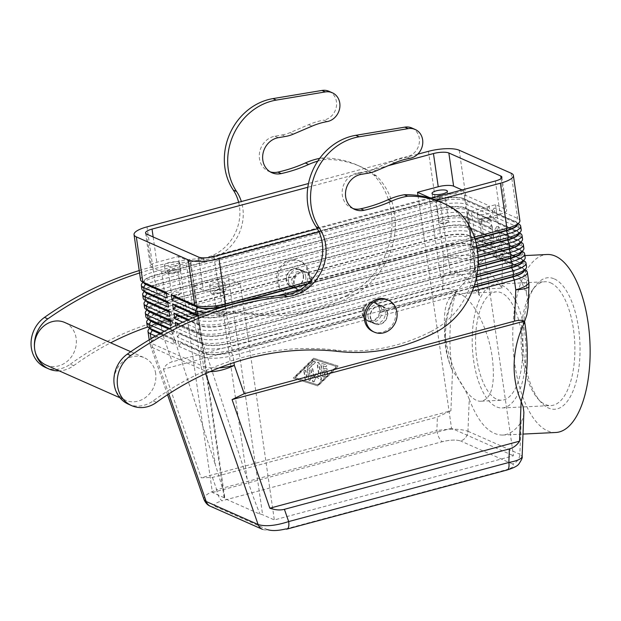 <?xml version="1.0" encoding="UTF-8"?>
<svg xmlns="http://www.w3.org/2000/svg" width="621" height="621" viewBox="0 0 621 621"><rect width="100%" height="100%" fill="white"/><g stroke="black" fill="none" stroke-linecap="round" stroke-linejoin="round"><path stroke-width="0.47" stroke-dasharray="3.1 2.33" d="M455.736 290.744C451.195 288.664 446.794 288.167 442.54 289.262L172.227 361.826C168.019 362.998 165.085 365.459 163.439 369.2L455.736 290.744L456.07 291.738A89.106 78.525 113.9 0 0 452.515 370.962L450.916 410.784L201.212 477.805L212.429 477.433L437.409 417.048L450.916 410.784M166.273 292.437L169.067 294.37L167.072 297.964M204.022 499.587L204.006 499.532C203.486 496.389 207.717 493.113 216.698 489.697A9.688 3.726 -105 0 0 222.209 500.767C215.091 502.932 212.941 504.896 215.743 506.674A9.688 8.539 -66.1 0 1 210.496 506.309L210.364 506.247M523.852 413.369L523.262 417.405L521.135 422.133C515.593 430.337 509.391 434.653 502.529 435.08C489.457 434.894 478.364 422.917 469.251 399.148L467.962 431.261A9.688 8.539 -66.1 0 1 460.565 440.957C456.264 439.583 450.202 439.823 442.377 441.671A9.688 3.726 75 0 1 436.866 430.601C450.233 428.575 460.596 428.8 467.962 431.261A9.688 8.539 -66.1 0 1 460.565 440.957C456.264 439.583 450.202 439.823 442.377 441.671L222.209 500.767M507.326 469.926L507.155 469.973A9.688 3.726 75 0 1 505.983 469.841C513.101 467.683 515.259 465.711 512.449 463.941A9.688 8.539 113.9 0 0 519.847 454.246L522.121 456.59M439.909 201.747A104.6 92.187 -66.1 0 1 456.544 211.629A73.604 64.871 -66.1 0 1 430.438 331.754L433.784 333.236M430.438 331.754A193.884 170.868 -66.1 0 1 334.866 349.98L338.212 351.463M163.439 369.2L201.212 477.805M143.831 282.881A20.532 5.628 171.8 0 1 143.661 282.369A20.532 5.628 171.8 0 1 144.274 280.661A20.532 5.628 171.8 0 1 155.11 275.514L436.547 199.97A20.532 5.628 171.8 0 1 463.716 198.984L487.097 208.998L463.662 198.619A20.532 5.628 -8.2 0 0 436.493 199.605L155.064 275.142A20.532 5.628 -8.2 0 0 143.606 282.004A20.532 5.628 -8.2 0 0 144.677 283.463M140.556 279.807A23.241 6.365 171.8 0 1 153.519 272.045L434.948 196.5A23.241 6.365 171.8 0 1 465.711 195.39L489.146 205.768L489.938 211.303L466.511 200.917A23.241 6.365 -8.2 0 0 435.748 202.035L154.311 277.571A23.241 6.365 -8.2 0 0 142.046 283.409M145.865 316.687A23.241 6.365 171.8 0 1 158.829 308.924L297.793 271.618A10.076 8.88 -66.1 0 1 301.301 270.678L440.266 233.38A23.241 6.365 171.8 0 1 471.021 232.27L468.979 235.499L492.414 245.877L494.456 242.648L495.255 248.175L471.82 237.796A23.241 6.365 -8.2 0 0 441.057 238.914L308.559 274.474A10.076 8.88 -66.1 0 1 309.848 277.96L441.593 242.601A23.241 6.365 171.8 0 1 472.356 241.484L470.307 244.713L493.742 255.099L495.783 251.862L496.583 257.397L473.148 247.018A23.241 6.365 -8.2 0 0 442.385 248.128L309.126 283.898A10.076 8.88 -66.1 0 1 296.822 289.766A10.076 8.88 -66.1 0 1 294.222 287.903L293.873 286.149A10.076 8.88 -66.1 0 1 293.725 285.8L161.701 321.243A20.532 5.628 -8.2 0 0 150.251 328.098A20.532 5.628 -8.2 0 0 151.322 329.565M145.159 292.103A20.532 5.628 171.8 0 1 144.988 291.591A20.532 5.628 171.8 0 1 145.601 289.883A20.532 5.628 171.8 0 1 156.445 284.728L437.875 209.192A20.532 5.628 171.8 0 1 465.044 208.206L488.479 218.584L491.273 220.517L467.838 210.139A23.241 6.365 -8.2 0 0 437.075 211.249L155.646 286.793A23.241 6.365 -8.2 0 0 143.373 292.623M141.883 289.029A23.241 6.365 171.8 0 1 154.846 281.266L436.276 205.722A23.241 6.365 171.8 0 1 467.039 204.604L490.474 214.99L491.273 220.517M488.479 218.584L464.997 207.841A20.532 5.628 -8.2 0 0 437.821 208.819L156.391 284.364A20.532 5.628 -8.2 0 0 144.941 291.218A20.532 5.628 -8.2 0 0 146.005 292.685M146.486 301.317A20.532 5.628 171.8 0 1 146.323 300.812A20.532 5.628 171.8 0 1 146.936 299.105A20.532 5.628 171.8 0 1 157.773 293.95L439.202 218.406A20.532 5.628 171.8 0 1 466.379 217.428L489.759 227.433L466.324 217.055A20.532 5.628 -8.2 0 0 439.148 218.041L157.718 293.586A20.532 5.628 -8.2 0 0 146.269 300.44A20.532 5.628 -8.2 0 0 147.34 301.907M489.759 227.433L491.801 224.204L492.6 229.739L469.165 219.36A23.241 6.365 -8.2 0 0 438.403 220.471L156.973 296.015A23.241 6.365 -8.2 0 0 144.701 301.845M143.21 298.243A23.241 6.365 171.8 0 1 156.174 290.481L437.603 214.944A23.241 6.365 171.8 0 1 468.366 213.826L491.801 224.204M147.814 310.539A20.532 5.628 171.8 0 1 147.651 310.026A20.532 5.628 171.8 0 1 148.264 308.319A20.532 5.628 171.8 0 1 159.1 303.172L440.53 227.628A20.532 5.628 171.8 0 1 467.706 226.642L491.141 237.028L493.928 238.961L470.493 228.575A23.241 6.365 -8.2 0 0 439.73 229.692L158.301 305.237A23.241 6.365 -8.2 0 0 146.028 311.067M144.538 307.465A23.241 6.365 171.8 0 1 157.501 299.702L438.931 224.158A23.241 6.365 171.8 0 1 469.693 223.048L493.128 233.426L493.928 238.961M491.141 237.028L467.652 226.277A20.532 5.628 -8.2 0 0 440.475 227.263L159.046 302.8A20.532 5.628 -8.2 0 0 147.596 309.662A20.532 5.628 -8.2 0 0 148.667 311.121M495.783 251.862L472.356 241.484L471.82 237.796L468.979 235.499A20.532 5.628 -8.2 0 0 441.803 236.477L307.403 272.557A10.076 8.88 -66.1 0 1 307.783 272.836L441.857 236.849A20.532 5.628 171.8 0 1 469.034 235.864L492.414 245.877M149.141 319.761A20.532 5.628 171.8 0 1 148.978 319.248A20.532 5.628 171.8 0 1 149.591 317.541A20.532 5.628 171.8 0 1 160.428 312.394L294.501 276.399A10.076 8.88 -66.1 0 1 294.781 275.941L160.373 312.021A20.532 5.628 -8.2 0 0 148.924 318.876A20.532 5.628 -8.2 0 0 149.995 320.343M293.725 285.8L291.901 282.78A10.076 8.88 -66.1 0 1 292.134 278.883L159.628 314.451A23.241 6.365 -8.2 0 0 147.356 320.281M294.222 287.903L160.955 323.673A23.241 6.365 -8.2 0 0 148.691 329.503M442.54 289.262L443.798 257.932A23.241 6.365 -8.2 0 1 474.56 256.822L473.148 247.018L470.307 244.713A20.532 5.628 -8.2 0 0 443.138 245.699L311.113 281.134A10.076 8.88 -66.1 0 1 311.067 281.53L443.184 246.071A20.532 5.628 171.8 0 1 470.361 245.085L493.742 255.099M150.468 328.983A20.532 5.628 171.8 0 1 150.305 328.47A20.532 5.628 171.8 0 1 150.919 326.762A20.532 5.628 171.8 0 1 161.755 321.608L293.873 286.149M147.193 325.901A23.241 6.365 171.8 0 1 160.156 318.138L291.901 282.78M207.484 312.122A23.241 6.365 -8.2 0 0 226.292 309.452L277.494 295.712M517.611 224.492A20.532 5.628 -8.2 0 0 517.627 223.956A20.532 5.628 -8.2 0 0 516.556 222.489A20.532 5.628 -8.2 0 0 515.609 221.969L492.174 211.59L494.96 213.523L494.169 207.996L517.596 218.375A23.241 6.365 171.8 0 1 519.886 220.618M519.474 224.492A23.241 6.365 -8.2 0 0 518.395 223.902L494.96 213.523M494.169 207.996L492.119 211.225L515.554 221.604A20.532 5.628 171.8 0 1 517.572 223.583A20.532 5.628 171.8 0 1 516.959 225.291M524.784 261.371A23.241 6.365 -8.2 0 0 523.713 260.781L500.278 250.403L499.478 244.868L497.437 248.097L520.872 258.483A20.532 5.628 171.8 0 1 522.89 260.463A20.532 5.628 171.8 0 1 522.277 262.171M526.111 270.585A23.241 6.365 -8.2 0 0 525.04 270.003L501.605 259.625L500.805 254.09L524.24 264.468A23.241 6.365 171.8 0 1 526.53 266.712M523.456 252.149A23.241 6.365 -8.2 0 0 522.385 251.559L498.95 241.181L498.151 235.654L496.109 238.883L519.536 249.262A20.532 5.628 171.8 0 1 521.562 251.241A20.532 5.628 171.8 0 1 520.949 252.949M499.478 244.868L522.913 255.247A23.241 6.365 171.8 0 1 525.203 257.498M522.129 242.927A23.241 6.365 -8.2 0 0 521.05 242.345L497.623 231.959L496.823 226.432L494.774 229.661L518.209 240.04A20.532 5.628 171.8 0 1 520.235 242.027A20.532 5.628 171.8 0 1 519.622 243.735M498.151 235.654L521.586 246.032A23.241 6.365 171.8 0 1 523.876 248.276M520.802 233.713A23.241 6.365 -8.2 0 0 519.723 233.123L496.288 222.745L495.496 217.21L493.447 220.439L516.882 230.818A20.532 5.628 171.8 0 1 518.9 232.805A20.532 5.628 171.8 0 1 518.287 234.513M496.823 226.432L520.258 236.811A23.241 6.365 171.8 0 1 522.54 239.054M495.496 217.21L518.931 227.589A23.241 6.365 171.8 0 1 521.213 229.84M363.355 316.648L363.875 314.661L232.138 350.019A23.241 6.365 171.8 0 1 201.375 351.137L177.94 340.758L178.739 346.285L180.781 343.056L204.216 353.434A20.532 5.628 -8.2 0 0 231.385 352.456L363.51 316.989A10.076 8.88 -66.1 0 1 363.355 316.648L231.338 352.084A20.532 5.628 171.8 0 1 204.162 353.07L180.727 342.683L177.94 340.758M177.404 337.063L179.453 333.834L202.888 344.213A20.532 5.628 -8.2 0 0 230.057 343.234L364.139 307.248A10.076 8.88 -66.1 0 1 364.411 306.79L369.767 303.498L230.802 340.805A23.241 6.365 171.8 0 1 200.047 341.915L176.612 331.536L177.404 337.063L200.839 347.45A23.241 6.365 -8.2 0 0 231.602 346.332L364.108 310.764A10.076 8.88 -66.1 0 0 363.875 314.661M178.739 346.285L202.167 356.664A23.241 6.365 -8.2 0 0 232.929 355.554L366.196 319.784A10.076 8.88 -66.1 0 0 368.796 321.647L367.127 320.902A10.076 8.88 -66.1 0 1 362.222 314.102A10.076 8.88 -66.1 0 1 365.862 304.274A10.076 8.88 -66.1 0 1 375.286 302.481A10.076 8.88 -66.1 0 1 380.184 309.281A10.076 8.88 -66.1 0 1 376.543 319.109A10.076 8.88 -66.1 0 1 367.127 320.902M175.743 325.497L176.077 327.849L199.512 338.228A23.241 6.365 -8.2 0 0 230.275 337.118L477.572 270.733M478.092 264.849L229.475 331.583A23.241 6.365 171.8 0 1 198.712 332.693L178.972 323.952M182.784 322.183L198.184 329.006A23.241 6.365 -8.2 0 0 228.947 327.896L478.193 260.991M477.991 255.301L228.148 322.361A23.241 6.365 171.8 0 1 197.385 323.479L188.621 319.59M192.595 317.905L196.857 319.792A23.241 6.365 -8.2 0 0 227.62 318.674L477.634 251.567M197.462 315.918L198.899 316.555A20.532 5.628 -8.2 0 0 226.075 315.577L477.138 248.183M518.939 233.713A20.532 5.628 -8.2 0 0 518.954 233.178A20.532 5.628 -8.2 0 0 517.883 231.711A20.532 5.628 -8.2 0 0 516.936 231.191L493.501 220.812L496.288 222.745M476.749 246.056L226.82 313.147A23.241 6.365 171.8 0 1 199.279 315.204M477.075 247.818L226.021 315.204A20.532 5.628 171.8 0 1 198.844 316.19L197.874 315.755M187.433 320.11L200.226 325.777A20.532 5.628 -8.2 0 0 227.402 324.791L478.123 257.498M520.274 242.927A20.532 5.628 -8.2 0 0 520.282 242.392A20.532 5.628 -8.2 0 0 519.218 240.932A20.532 5.628 -8.2 0 0 518.263 240.412L494.828 230.034L497.623 231.959M478.1 257.117L227.348 324.426A20.532 5.628 171.8 0 1 200.179 325.412L187.821 319.939M176.077 327.849L178.126 324.62L201.561 334.998A20.532 5.628 -8.2 0 0 228.73 334.013L477.945 267.123M521.601 252.149A20.532 5.628 -8.2 0 0 521.617 251.614A20.532 5.628 -8.2 0 0 520.545 250.147A20.532 5.628 -8.2 0 0 519.591 249.626L496.156 239.248L498.95 241.181M477.976 266.727L228.675 333.648A20.532 5.628 171.8 0 1 201.507 334.626L178.211 324.309M522.929 261.371A20.532 5.628 -8.2 0 0 522.944 260.836A20.532 5.628 -8.2 0 0 521.873 259.368A20.532 5.628 -8.2 0 0 520.918 258.848L497.491 248.47L500.278 250.403M364.411 306.79L230.003 342.862A20.532 5.628 171.8 0 1 202.834 343.848L179.399 333.469L176.612 331.536M524.256 270.593A20.532 5.628 -8.2 0 0 524.271 270.05A20.532 5.628 -8.2 0 0 523.2 268.59A20.532 5.628 -8.2 0 0 522.253 268.07L498.818 257.692L501.605 259.625M500.805 254.09L498.764 257.319L522.199 267.698A20.532 5.628 171.8 0 1 524.217 269.685A20.532 5.628 171.8 0 1 523.604 271.393M190.872 262.427L224.88 498.446A7.747 2.119 171.8 0 0 224.119 497.693L190.111 261.682A7.747 2.119 171.8 0 1 190.872 262.427A7.747 2.119 171.8 0 1 186.548 265.02L215.332 464.749C220.245 479.971 223.428 491.265 224.88 498.647L260.137 514.266A7.747 2.119 171.8 0 1 262.621 514.747L274.335 519.94L513.466 455.752L479.459 219.733L500.177 214.175A11.62 3.183 -8.2 0 0 506.658 210.294A11.62 3.183 -8.2 0 0 505.51 209.168L495.473 204.72L471.3 211.21A7.747 2.119 -8.2 0 0 466.976 213.795A7.747 2.119 -8.2 0 0 467.737 214.548L479.459 219.733M224.119 497.693L212.405 492.507L178.39 256.489L156.81 262.279A11.62 3.183 -8.2 0 0 150.329 266.168A11.62 3.183 -8.2 0 0 151.47 267.286L161.514 271.734L168.64 321.15L200.443 335.239L247.135 478.838C252.142 494.099 256.473 505.905 260.137 514.266M247.135 478.838L218.351 279.101A7.747 2.119 171.8 0 1 228.606 278.728L262.621 514.747M445.016 198.534A4.766 1.304 -8.2 0 0 439.621 198.549A4.766 1.304 -8.2 0 0 436.051 200.358A4.766 1.304 -8.2 0 0 436.524 200.816A4.766 1.304 -8.2 0 0 441.911 200.8A4.766 1.304 -8.2 0 0 445.482 198.999A4.766 1.304 -8.2 0 0 445.016 198.534M448.199 220.665A4.766 1.304 -8.2 0 0 441.896 220.89A4.766 1.304 -8.2 0 0 439.241 222.481A4.766 1.304 -8.2 0 0 439.715 222.939A4.766 1.304 -8.2 0 0 439.893 223.017A4.766 1.304 -8.2 0 0 446.018 222.714A4.766 1.304 -8.2 0 0 448.199 221.821A4.766 1.304 -8.2 0 0 448.673 221.123A4.766 1.304 -8.2 0 0 448.199 220.665M433.862 201.53A7.747 2.119 -8.2 0 0 442.633 201.507A7.747 2.119 -8.2 0 0 448.44 198.573A7.747 2.119 -8.2 0 0 447.671 197.82A7.747 2.119 -8.2 0 0 438.907 197.843A7.747 2.119 -8.2 0 0 433.101 200.785A7.747 2.119 -8.2 0 0 433.862 201.53M219.477 312.743A4.766 1.304 -8.2 0 0 216.814 314.335A4.766 1.304 -8.2 0 0 217.288 314.793A4.766 1.304 -8.2 0 0 217.466 314.87A4.766 1.304 -8.2 0 0 223.591 314.568A4.766 1.304 -8.2 0 0 225.772 313.667A4.766 1.304 -8.2 0 0 226.246 312.976A4.766 1.304 -8.2 0 0 225.78 312.518A4.766 1.304 -8.2 0 0 219.477 312.743M222.59 290.387A4.766 1.304 -8.2 0 0 217.195 290.403A4.766 1.304 -8.2 0 0 213.632 292.212A4.766 1.304 -8.2 0 0 214.098 292.67A4.766 1.304 -8.2 0 0 219.492 292.654A4.766 1.304 -8.2 0 0 223.055 290.853A4.766 1.304 -8.2 0 0 222.59 290.387M211.435 293.384A7.747 2.119 -8.2 0 0 220.207 293.36A7.747 2.119 -8.2 0 0 226.013 290.426A7.747 2.119 -8.2 0 0 225.252 289.673A7.747 2.119 -8.2 0 0 216.481 289.697A7.747 2.119 -8.2 0 0 210.674 292.638A7.747 2.119 -8.2 0 0 211.435 293.384M224.189 282.299A7.747 2.119 171.8 0 1 224.949 283.052A7.747 2.119 171.8 0 1 219.143 285.986A7.747 2.119 171.8 0 1 210.372 286.009A7.747 2.119 171.8 0 1 209.611 285.256A7.747 2.119 171.8 0 1 215.417 282.322A7.747 2.119 171.8 0 1 224.189 282.299M484.908 242.958A4.766 1.304 -8.2 0 0 485.086 243.028A4.766 1.304 -8.2 0 0 489.34 243.114A4.766 1.304 -8.2 0 0 493.392 241.833A4.766 1.304 -8.2 0 0 493.866 241.142A4.766 1.304 -8.2 0 0 493.4 240.684A4.766 1.304 -8.2 0 0 488.005 240.7A4.766 1.304 -8.2 0 0 484.434 242.5A4.766 1.304 -8.2 0 0 484.908 242.958M481.717 220.835A4.766 1.304 -8.2 0 0 487.105 220.82A4.766 1.304 -8.2 0 0 490.675 219.019A4.766 1.304 -8.2 0 0 490.21 218.553A4.766 1.304 -8.2 0 0 484.815 218.569A4.766 1.304 -8.2 0 0 481.244 220.377A4.766 1.304 -8.2 0 0 481.717 220.835M491.809 210.465A7.747 2.119 171.8 0 1 492.569 211.218A7.747 2.119 171.8 0 1 486.763 214.152A7.747 2.119 171.8 0 1 477.991 214.175A7.747 2.119 171.8 0 1 477.231 213.422A7.747 2.119 171.8 0 1 483.037 210.488A7.747 2.119 171.8 0 1 491.809 210.465M479.055 221.55A7.747 2.119 -8.2 0 0 487.827 221.526A7.747 2.119 -8.2 0 0 493.633 218.592A7.747 2.119 -8.2 0 0 492.872 217.839A7.747 2.119 -8.2 0 0 484.101 217.862A7.747 2.119 -8.2 0 0 478.294 220.797A7.747 2.119 -8.2 0 0 479.055 221.55M178.398 294.548A4.766 1.304 -8.2 0 0 180.579 293.655A4.766 1.304 -8.2 0 0 181.053 292.957A4.766 1.304 -8.2 0 0 180.587 292.499A4.766 1.304 -8.2 0 0 174.284 292.724A4.766 1.304 -8.2 0 0 171.621 294.315A4.766 1.304 -8.2 0 0 172.095 294.781A4.766 1.304 -8.2 0 0 172.273 294.851A4.766 1.304 -8.2 0 0 178.398 294.548M168.904 272.65A4.766 1.304 -8.2 0 0 174.299 272.635A4.766 1.304 -8.2 0 0 177.862 270.834A4.766 1.304 -8.2 0 0 177.396 270.376A4.766 1.304 -8.2 0 0 172.001 270.383A4.766 1.304 -8.2 0 0 168.438 272.192A4.766 1.304 -8.2 0 0 168.904 272.65M178.995 262.279A7.747 2.119 171.8 0 1 179.756 263.032A7.747 2.119 171.8 0 1 173.95 265.967A7.747 2.119 171.8 0 1 165.178 265.99A7.747 2.119 171.8 0 1 164.418 265.245A7.747 2.119 171.8 0 1 170.224 262.303A7.747 2.119 171.8 0 1 178.995 262.279M166.242 273.364A7.747 2.119 -8.2 0 0 175.013 273.341A7.747 2.119 -8.2 0 0 180.82 270.407A7.747 2.119 -8.2 0 0 180.059 269.661A7.747 2.119 -8.2 0 0 171.287 269.677A7.747 2.119 -8.2 0 0 165.481 272.619A7.747 2.119 -8.2 0 0 166.242 273.364M160.133 333.562L175.759 340.828L159.783 333.756M495.255 248.175L492.469 246.242M167.709 302.396L170.449 303.956L168.4 307.185M170.449 303.956L167.763 302.769M128.337 404.162A29.055 25.608 -66.1 0 0 153.177 400.871A290.558 256.069 -66.1 0 1 334.866 349.98M456.544 211.629L459.897 213.112M455.69 291.761C463.809 283.603 470.058 276.376 474.436 270.073L479.839 263.483L483.014 260.564L491.258 257.21C499.602 257.047 508.514 263.327 518.007 276.066L521.624 281.996L526.321 293.058L527.966 300.129L528.168 305.936M317.789 161.118A73.604 64.871 -66.1 0 1 324.799 159.527A104.6 92.187 -66.1 0 1 360.405 166.529A104.6 92.187 -66.1 0 1 377.04 176.411A73.604 64.871 -66.1 0 1 350.927 296.535A193.884 170.868 -66.1 0 1 255.355 314.762A290.558 256.069 -66.1 0 0 147.736 326.988M319.706 158.363A73.604 64.871 -66.1 0 1 321.453 158.044L324.799 159.527M270.228 171.87A18.599 16.387 -66.1 0 1 268.505 171.233A18.599 16.387 -66.1 0 1 259.601 152.292A18.599 16.387 -66.1 0 1 274.94 136.209L282.237 134.951L285.59 136.434M45.48 367.461A29.055 25.608 -66.1 0 0 70.32 364.178L73.666 365.66A29.055 25.608 -66.1 0 1 59.212 370.877M321.453 158.044A104.6 92.187 -66.1 0 1 357.052 165.046A104.6 92.187 -66.1 0 1 373.695 174.928A73.604 64.871 -66.1 0 1 347.581 295.053L350.927 296.535M347.581 295.053A193.884 170.868 -66.1 0 1 252.01 313.279L255.355 314.762M417.685 154.21L308.497 183.521M432.022 197.99A7.747 2.119 -8.2 0 0 439.497 197.121L450.722 275.002L470.058 274.063L479.109 270.461C487.229 270.306 494.813 276.205 501.861 288.152L482.517 289.091L471.3 211.21M450.722 275.002C445.824 275.39 442.556 276.586 440.933 278.612C443.782 274.311 447.275 272.045 451.405 271.812C460.316 271.804 469.655 279.76 479.428 295.666L478.457 293.353L478.55 291.249L479.963 289.72L482.517 289.091M373.695 174.928L377.04 176.411M238.627 202.275A42.616 37.555 -66.1 0 1 201.049 258.367L204.394 259.85A42.616 37.555 -66.1 0 0 241.352 201.546M328.99 91.303A15.308 13.491 -66.1 0 1 336.326 106.843A15.308 13.491 -66.1 0 1 323.774 120.117L327.12 121.6M417.987 195.514L451.537 428.319L513.466 455.752M445.443 337.133C442.4 310.663 446.08 296.217 456.489 293.811C469.352 292.235 488.052 325.683 492.313 357.89C495.364 384.36 491.677 398.798 481.275 401.205C468.405 402.788 449.705 369.34 445.443 337.133M282.237 134.951A38.743 34.139 -66.1 0 0 290.023 132.63L308.637 124.674A77.478 68.287 -66.1 0 1 323.774 120.117M326.32 372.313A0.97 0.854 -66.1 0 1 327.407 373.679L324.263 376.73A0.97 0.854 -66.1 0 1 322.85 376.279L321.197 364.799A0.97 0.854 -66.1 0 1 322.377 363.658L326.141 364.853A0.97 0.854 -66.1 0 1 325.505 366.685L323.153 365.932L323.619 369.153L326.211 368.463A0.97 0.854 -66.1 0 1 326.475 370.302L323.883 371.001L324.348 374.222L326.32 372.313L324.015 374.075L323.549 370.853L326.141 370.155A0.97 0.854 113.9 0 0 325.878 368.315L323.285 369.006L323.153 365.932M322.819 365.785L325.171 366.537A0.97 0.854 113.9 0 0 325.8 364.706L322.043 363.51A0.97 0.854 113.9 0 0 320.863 364.651L322.516 376.132A0.97 0.854 113.9 0 0 323.929 376.582L327.073 373.531A0.97 0.854 113.9 0 0 325.978 372.165M218.351 279.101L193.317 285.823L203.362 290.271A11.62 3.183 -8.2 0 0 218.739 289.712L240.327 283.921L274.335 519.94M430.757 198.332L317.37 228.769M495.473 204.72L502.591 254.136L501.861 288.152M303.902 371.374L304.95 378.678A0.97 0.854 113.9 0 0 306.681 378.212L305.625 370.916A0.97 0.854 113.9 0 0 303.902 371.374L304.236 371.521A0.97 0.854 -66.1 0 1 305.959 371.063L307.015 378.36A0.97 0.854 -66.1 0 1 305.284 378.826L304.236 371.521M313.659 361.337L307.372 367.446A0.97 0.854 113.9 0 0 307.053 368.362L308.707 379.842A0.97 0.854 113.9 0 0 310.43 379.377L308.854 368.432L314.754 362.703A0.97 0.854 113.9 0 0 313.659 361.337L313.993 361.484A0.97 0.854 -66.1 0 1 315.088 362.85L309.188 368.579L310.764 379.524A0.97 0.854 -66.1 0 1 309.041 379.99L307.387 368.509A0.97 0.854 -66.1 0 1 307.705 367.593L313.993 361.484M70.32 364.178A290.558 256.069 -66.1 0 1 252.01 313.279M73.666 365.66A290.558 256.069 -66.1 0 1 110.67 342.823M313.807 359.256L336.365 366.452L317.486 384.772L294.928 377.576L313.807 359.256L336.698 366.6L317.82 384.919L295.262 377.723L314.148 359.404M470.058 274.063L470.788 240.048L463.67 190.631L462.071 189.925M439.497 197.121L463.67 190.631M313.659 358.193L293.205 378.042L317.642 385.835L338.096 365.986L313.659 358.193L338.429 366.134L317.975 385.983L293.539 378.189L313.993 358.34M169.114 294.734L166.436 293.547M307.837 187.27L388.172 165.706M212.405 492.507L451.537 428.319M470.788 240.048L502.591 254.136M278.247 281.577A17.435 15.362 -66.1 0 1 284.542 264.569A17.435 15.362 -66.1 0 1 300.851 261.464A17.435 15.362 -66.1 0 1 309.328 273.232A17.435 15.362 -66.1 0 1 303.04 290.24A17.435 15.362 -66.1 0 1 286.731 293.345A17.435 15.362 -66.1 0 1 278.247 281.577M139.22 270.554A348.668 307.279 -66.1 0 1 201.049 258.367M139.57 272.976A348.668 307.279 -66.1 0 1 204.394 259.85M496.583 257.397L493.796 255.464M314.436 381.317A0.97 0.854 -66.1 0 1 312.798 381.185L311.144 369.674A0.97 0.854 -66.1 0 1 312.868 369.208L314.125 377.948L316.182 373.547L319.31 376.559L317.44 363.603A0.97 0.854 -66.1 0 1 319.163 363.138L321.43 378.872A0.97 0.854 -66.1 0 1 319.955 379.835L316.625 376.629L314.102 381.17L316.625 376.629M316.291 376.481L319.621 379.687A0.97 0.854 113.9 0 0 321.096 378.725L318.829 362.99A0.97 0.854 113.9 0 0 317.106 363.456L318.969 376.411L315.848 373.4L313.791 377.801L312.534 369.06A0.97 0.854 113.9 0 0 310.803 369.518L312.464 381.038A0.97 0.854 113.9 0 0 314.102 381.17M175.759 340.828L173.717 344.065L172.917 338.53L175.704 340.463M240.327 283.921L228.606 278.728M200.443 335.239L193.317 285.823M170.371 320.84L173.104 322.392L170.418 321.204M190.111 261.682L178.39 256.489M161.514 271.734L186.548 265.02M168.64 321.15L215.332 464.749M174.377 331.241L172.39 334.843L171.59 329.309L174.377 331.241L168.99 328.858M472.193 291.327L381.1 315.779L380.704 312.371L473.66 287.422M487.097 208.998L489.146 205.768M475.647 280.824L380.533 306.355L377.413 303.677L476.517 277.082M488.424 218.219L490.474 214.99M491.087 236.655L493.128 233.426M171.59 329.309L169.727 328.486M164.348 331.28L172.39 334.843M172.917 338.53L160.839 333.182M155.669 336.07L173.717 344.065M166.381 293.174L169.067 294.37M169.036 311.618L171.722 312.805L169.091 311.983M300.424 289.557L475.927 242.446M369.767 303.498A10.076 8.88 -66.1 0 1 373.275 302.559L476.967 274.73M381.1 315.779A10.076 8.88 -66.1 0 1 368.796 321.647M489.938 211.303L487.151 209.37M173.104 322.392L171.054 325.621M170.263 320.094L173.049 322.027M492.6 229.739L489.806 227.806M267.635 529.659A9.688 8.539 113.9 0 1 262.38 529.294A9.688 8.539 113.9 0 0 267.635 529.659L215.743 506.674M459.198 150.212L465.711 195.39L463.662 198.619L466.511 200.917L467.039 204.604L465.044 208.206L467.838 210.139L468.366 213.826L466.324 217.055L469.165 219.36L469.693 223.048L467.706 226.642L470.493 228.575L471.021 232.27L494.456 242.648M474.91 238.821L308.218 283.564M474.351 237.121L310.616 281.072M319 231.905L436.555 200.35M229.723 305.02L235.561 303.452M307.651 284.1L475.018 239.178M309.848 277.96L311.113 281.134M171.776 313.17L169.727 316.407M168.935 310.873L171.722 312.805M301.301 270.678L307.403 272.557M174.431 331.614L168.633 329.045M292.134 278.883L294.501 276.399M167.6 301.651L170.395 303.584M363.51 316.989L366.196 319.784M364.139 307.248L364.108 310.764M476.602 276.671L377.032 303.397A10.076 8.88 -66.1 0 1 377.413 303.677M473.807 286.995L380.743 311.983L381.83 309.84L474.467 284.977M380.533 306.355A10.076 8.88 -66.1 0 1 381.83 309.84M380.743 311.983A10.076 8.88 -66.1 0 1 380.704 312.371M377.032 303.397L373.275 302.559M379.493 309.468A9.299 8.197 113.9 0 0 374.968 303.195A9.299 8.197 113.9 0 0 366.274 304.849A9.299 8.197 113.9 0 0 362.912 313.916A9.299 8.197 113.9 0 0 367.438 320.195A9.299 8.197 113.9 0 0 376.132 318.542A9.299 8.197 113.9 0 0 379.493 309.468M311.067 281.53L309.126 283.898M307.783 272.836L308.559 274.474M294.781 275.941L297.793 271.618M293.601 283.704A10.076 8.88 -66.1 0 1 297.234 273.877A10.076 8.88 -66.1 0 1 306.658 272.083A10.076 8.88 -66.1 0 1 311.556 278.883A10.076 8.88 -66.1 0 1 307.923 288.711A10.076 8.88 -66.1 0 1 298.499 290.504A10.076 8.88 -66.1 0 1 293.601 283.704M310.865 279.07A9.299 8.197 -66.1 0 1 307.511 288.144A9.299 8.197 -66.1 0 1 298.81 289.797A9.299 8.197 -66.1 0 1 294.292 283.518A9.299 8.197 -66.1 0 1 297.645 274.451A9.299 8.197 -66.1 0 1 306.339 272.798A9.299 8.197 -66.1 0 1 310.865 279.07M286.591 280.11A9.299 8.197 -66.1 0 1 289.945 271.035A9.299 8.197 -66.1 0 1 298.639 269.382A9.299 8.197 -66.1 0 1 303.164 275.662A9.299 8.197 -66.1 0 1 299.811 284.728A9.299 8.197 -66.1 0 1 291.109 286.39A9.299 8.197 -66.1 0 1 286.591 280.11M307.907 272.603A17.435 15.362 -66.1 0 1 301.612 289.611A17.435 15.362 -66.1 0 1 285.303 292.708A17.435 15.362 -66.1 0 1 276.826 280.94A17.435 15.362 -66.1 0 1 283.114 263.933A17.435 15.362 -66.1 0 1 299.423 260.836A17.435 15.362 -66.1 0 1 307.907 272.603M372.934 331.529A17.435 15.362 113.9 0 0 389.243 328.424A17.435 15.362 113.9 0 0 395.53 311.416A17.435 15.362 113.9 0 0 387.054 299.648M370.613 317.331A9.299 8.197 113.9 0 0 375.138 323.603A9.299 8.197 113.9 0 0 383.832 321.95A9.299 8.197 113.9 0 0 387.194 312.875A9.299 8.197 113.9 0 0 382.668 306.603A9.299 8.197 113.9 0 0 373.974 308.257A9.299 8.197 113.9 0 0 370.613 317.331M303.506 275.569A9.688 8.539 -66.1 0 1 300.013 285.016A9.688 8.539 -66.1 0 1 290.954 286.739A9.688 8.539 -66.1 0 1 286.242 280.203A9.688 8.539 -66.1 0 1 289.735 270.756A9.688 8.539 -66.1 0 1 298.802 269.033A9.688 8.539 -66.1 0 1 303.506 275.569M387.535 312.79A9.688 8.539 -66.1 0 1 384.042 322.237A9.688 8.539 -66.1 0 1 374.983 323.96A9.688 8.539 -66.1 0 1 370.271 317.424A9.688 8.539 -66.1 0 1 373.764 307.969A9.688 8.539 -66.1 0 1 382.823 306.246A9.688 8.539 -66.1 0 1 387.535 312.79M305.765 276.57A9.688 8.539 -66.1 0 1 302.272 286.017A9.688 8.539 -66.1 0 1 293.213 287.74A9.688 8.539 -66.1 0 1 288.501 281.204A9.688 8.539 -66.1 0 1 291.994 271.757A9.688 8.539 -66.1 0 1 301.061 270.034A9.688 8.539 -66.1 0 1 305.765 276.57M46.001 365.024A23.241 20.485 113.9 0 0 67.743 360.886A23.241 20.485 113.9 0 0 76.135 338.204A23.241 20.485 113.9 0 0 64.832 322.516M155.638 373.423A23.241 20.485 113.9 0 0 144.336 357.735A23.241 20.485 113.9 0 0 122.593 361.872A23.241 20.485 113.9 0 0 114.202 384.546A23.241 20.485 113.9 0 0 125.512 400.242A23.241 20.485 113.9 0 0 147.255 396.105A23.241 20.485 113.9 0 0 155.638 373.423M368.012 316.423A9.688 8.539 -66.1 0 1 371.505 306.968A9.688 8.539 -66.1 0 1 380.564 305.245A9.688 8.539 -66.1 0 1 385.276 311.789A9.688 8.539 -66.1 0 1 381.783 321.236A9.688 8.539 -66.1 0 1 372.724 322.959A9.688 8.539 -66.1 0 1 368.012 316.423M411.839 127.996A15.308 13.491 -66.1 0 1 419.183 143.544A15.308 13.491 -66.1 0 1 406.631 156.81L409.976 158.293M353.085 208.571A18.599 16.387 -66.1 0 1 351.362 207.934A18.599 16.387 -66.1 0 1 342.458 188.994A18.599 16.387 -66.1 0 1 357.797 172.91L365.094 171.652A38.743 34.139 -66.1 0 0 372.879 169.331L391.494 161.367A77.478 68.287 -66.1 0 1 406.631 156.81M469.251 399.148C465.502 389.584 459.92 380.192 452.515 370.962A89.106 38.502 -92.8 0 1 450.109 329.495A89.106 38.502 -92.8 0 1 456.07 291.738C442.028 317.572 440.848 343.98 452.515 370.962M555.787 432.488A89.106 38.502 87.2 0 1 512.954 326.436A89.106 38.502 87.2 0 1 547.117 254.494M554.351 278.914A65.857 28.457 87.2 0 1 579.905 356.089A65.857 28.457 87.2 0 1 548.553 408.067A65.857 28.457 87.2 0 1 540.65 401.888A65.857 28.457 87.2 0 1 523.029 344.872A65.857 28.457 87.2 0 1 535.023 286.413A65.857 28.457 87.2 0 1 554.351 278.914M475.67 335.658A54.237 23.435 87.2 0 1 496.466 291.862A54.237 23.435 87.2 0 1 522.54 356.415A54.237 23.435 87.2 0 1 501.745 400.211A54.237 23.435 87.2 0 1 475.67 335.658M472.325 334.176A61.984 26.781 87.2 0 1 496.094 284.123A61.984 26.781 87.2 0 1 525.886 357.898A61.984 26.781 87.2 0 1 502.125 407.95A61.984 26.781 87.2 0 1 472.325 334.176M550.687 282.881A61.984 26.781 87.2 0 1 574.743 355.522A61.984 26.781 87.2 0 1 550.974 405.567A61.984 26.781 87.2 0 1 545.23 404.434A61.984 26.781 87.2 0 1 537.794 398.628A61.984 26.781 87.2 0 1 521.182 331.793A61.984 26.781 87.2 0 1 532.5 289.937A61.984 26.781 87.2 0 1 544.943 281.748A61.984 26.781 87.2 0 1 550.687 282.881M212.429 477.433L216.698 489.697L436.866 430.601L437.409 417.048M285.815 528.945L505.983 469.841M210.092 371.645A23.241 7.995 160.8 0 1 204.604 370.683L205.629 373.632M168.788 393.924L152.712 347.698A23.241 20.485 -66.1 0 1 151.695 343.491L151.012 338.771M167.554 394.731L150.461 345.563A23.241 7.995 160.8 0 0 152.712 347.698L204.604 370.683A23.241 20.485 113.9 0 1 203.579 366.475L151.695 343.491A23.241 6.365 -8.2 0 1 149.405 341.24A23.241 23.241 0 0 0 150.461 345.563A23.241 7.995 160.8 0 1 162.368 333.477L172.227 361.826M467.962 431.261L519.847 454.246L521.135 422.133M512.449 463.941L460.565 440.957M428.436 151.33L434.948 196.5L436.547 199.97L435.748 202.035L436.276 205.722L437.875 209.192L437.075 211.249L437.603 214.944L439.202 218.406L438.403 220.471L438.931 224.158L440.53 227.628L439.73 229.692L440.266 233.38L441.857 236.849L441.057 238.914L441.593 242.601L443.138 245.699L442.385 248.128L443.798 257.932A23.241 4.502 -177.7 0 1 474.786 261.247L474.436 270.073M149.203 339.85L149.405 341.24A23.241 6.365 -8.2 0 1 162.368 333.477L160.955 323.673L161.755 321.608L160.156 318.138L159.628 314.451L160.428 312.394L158.829 308.924L158.301 305.237L159.1 303.172L157.501 299.702L156.973 296.015L157.773 293.95L156.174 290.481L155.646 286.793L156.445 284.728L154.846 281.266L154.311 277.571L155.064 275.142L153.519 272.045L147.006 226.867M224.786 306.44L226.292 309.452L226.82 313.147L226.021 315.204L227.62 318.674L228.148 322.361L227.348 324.426L228.947 327.896L229.475 331.583L228.675 333.648L230.275 337.118L230.802 340.805L230.003 342.862L231.602 346.332L232.138 350.019L231.385 352.456L232.929 355.554L233.946 362.571M511.091 173.197L517.596 218.375L515.554 221.604L518.395 223.902L518.931 227.589L516.882 230.818L519.723 233.123L520.258 236.811L518.209 240.04L521.05 242.345L521.586 246.032L519.536 249.262L522.385 251.559L522.913 255.247L520.918 258.848L523.713 260.781L524.24 264.468L522.199 267.698L525.04 270.003L526.453 279.807A23.241 6.365 -8.2 0 1 528.743 282.05M198.099 315.67L198.899 316.555L196.857 319.792L197.385 323.479L200.226 325.777L198.184 329.006L198.712 332.693L201.561 334.998L199.512 338.228L200.047 341.915L202.888 344.213L200.839 347.45L201.375 351.137L204.216 353.434L202.167 356.664L203.579 366.475A23.241 6.365 -8.2 0 0 219.244 367.857M153.177 400.871L156.523 402.361M274.94 136.209L278.293 137.691M479.839 263.483L474.786 261.247A23.241 20.485 -66.1 0 0 474.56 256.822L483.014 260.564M429.297 197.905L440.933 278.612M479.428 295.666L467.737 214.548M308.637 124.674L311.99 126.156M290.023 132.63L293.368 134.12M213.958 256.527L218.739 289.712M495.395 180.983L500.177 214.175M153.162 236.966L156.81 262.279M526.321 293.058L526.678 284.232A23.241 4.502 -177.7 0 1 528.96 286.304M521.624 281.996L526.678 284.232A23.241 20.485 113.9 0 0 526.453 279.807L518.007 276.066M501.093 178.499L505.51 209.168M198.58 257.078L203.362 290.271M146.688 234.101L151.47 267.286M391.494 161.367L394.84 162.849M372.879 169.331L376.225 170.814M365.094 171.652L368.439 173.135M357.797 172.91L361.143 174.392M144.274 280.661L142.954 282.283M145.601 289.883L144.289 291.505M146.936 299.105L145.617 300.719M148.264 308.319L146.944 309.941M149.591 317.541L148.272 319.163M150.919 326.762L149.599 328.385M516.556 222.489L518.279 223.676M517.883 231.711L519.606 232.891M519.218 240.932L520.934 242.112M520.545 250.147L522.269 251.334M521.873 259.368L523.596 260.548M523.2 268.59L524.924 269.77M436.051 200.358L439.241 222.481M447.376 191.198L448.44 198.573M439.893 223.017L444.349 224.53L448.199 221.821M213.632 292.212L216.814 314.335M224.949 283.052L226.013 290.426M217.466 314.87L221.922 316.384L225.772 313.667M490.675 219.019L493.866 241.142M492.569 211.218L493.633 218.592M177.862 270.834L181.053 292.957M179.756 263.032L180.82 270.407M180.579 293.655L176.729 296.364L172.273 294.851M271.858 172.716L268.505 171.233M479.109 270.461L451.405 271.812M360.405 166.529L357.052 165.046M478.387 292.988L466.976 213.795M501.877 177.101L506.658 210.294M145.547 232.976L150.329 266.168M306.658 272.083L305.703 271.664M306.339 272.798L298.639 269.382M286.731 293.345L285.303 292.708M367.438 320.195L375.138 323.603M293.213 287.74L290.954 286.739M130.752 351.719L144.336 357.735M374.983 323.96L372.724 322.959M354.707 209.417L351.362 207.934M491.258 257.21L524.924 255.573M456.489 293.811L496.466 291.862M496.094 284.123L544.943 281.748M481.275 401.205L501.745 400.211M481.244 220.377L484.434 242.5M119.931 397.766L125.512 400.242M223.055 290.853L226.246 312.976M445.482 198.999L448.673 221.123M485.086 243.028L489.542 244.542L493.392 241.833M374.968 303.195L382.668 306.603M382.823 306.246L380.564 305.245M300.851 261.464L299.423 260.836M298.499 290.504L296.822 289.766M164.418 265.245L165.481 272.619M502.529 435.08L523.022 434.079M477.231 213.422L478.294 220.797M209.611 285.256L210.674 292.638M298.81 289.797L291.109 286.39M376.233 302.908L375.286 302.481M537.794 398.628L540.65 401.888M532.5 289.937L535.023 286.413M301.061 270.034L298.802 269.033M432.037 193.403L433.101 200.785M502.125 407.95L550.974 405.567M168.438 272.192L171.621 294.315"/><path stroke-width="0.93" d="M519.544 441.182C516.998 445.164 513.606 447.749 509.383 448.929L284.41 509.313C280.141 510.415 275.289 510.043 269.84 508.203L519.544 441.182L521.143 401.36A89.106 78.525 -66.1 0 1 524.698 322.136L524.365 321.142C522.02 320.032 518.737 320.04 514.522 321.142L244.2 393.706L234.342 365.358A23.241 7.995 160.8 0 1 210.092 371.645M332.336 92.785L328.99 91.303A15.308 13.491 -66.1 0 0 321.957 90.449L272.945 98.615A57.334 50.534 -66.1 0 0 229.638 134.214A57.334 50.534 -66.1 0 0 233.263 190.057L236.609 191.54A57.334 50.534 -66.1 0 1 232.991 135.696A57.334 50.534 -66.1 0 1 276.291 100.097L325.311 91.931A15.308 13.491 -66.1 0 1 332.336 92.785A15.308 13.491 -66.1 0 1 339.671 108.333A15.308 13.491 -66.1 0 1 327.12 121.6A77.478 68.287 -66.1 0 0 311.99 126.156L293.368 134.12A38.743 34.139 -66.1 0 1 285.59 136.434L278.293 137.691A18.599 16.387 -66.1 0 0 262.955 153.775A18.599 16.387 -66.1 0 0 271.858 172.716A18.599 16.387 -66.1 0 0 281.212 173.593A154.963 136.566 -66.1 0 0 308.676 164.464A73.604 64.871 -66.1 0 1 317.789 161.118M142.954 282.283L142.046 283.409A23.241 6.365 -8.2 0 0 141.347 285.342A23.241 6.365 -8.2 0 0 143.637 287.585L167.072 297.964L166.273 292.437L142.838 282.05A23.241 6.365 171.8 0 1 141.767 281.468A23.241 6.365 171.8 0 1 140.556 279.807L134.043 234.629A23.241 6.365 171.8 0 1 147.006 226.867L308.497 183.521M524.698 322.136A89.106 38.502 -92.8 0 1 527.105 363.603A89.106 38.502 -92.8 0 1 521.143 401.36L523.154 406.817L523.868 412.235L522.121 456.59C521.632 458.911 517.208 460.867 508.84 462.482A9.688 3.726 75 0 1 507.171 469.981L286.995 529.076A9.688 3.726 -105 0 0 288.672 521.578C275.615 525.785 265.431 526.755 258.095 524.504A9.688 8.539 113.9 0 0 262.38 529.294A9.688 8.539 113.9 0 1 258.095 524.504L206.211 501.527L204.006 499.532L167.554 394.731M285.815 528.945C277.991 530.792 271.928 531.033 267.635 529.659C271.928 531.033 277.991 530.792 285.815 528.945A9.688 3.726 -105 0 0 286.995 529.076M269.84 508.203L232.068 399.598L244.2 393.706M433.784 333.236A193.884 170.868 -66.1 0 1 338.212 351.463A290.558 256.069 -66.1 0 0 156.523 402.361A29.055 25.608 -66.1 0 1 131.683 405.645A29.055 25.608 -66.1 0 1 117.253 382.35A29.055 25.608 -66.1 0 1 130.689 355.577A348.668 307.279 -66.1 0 1 287.251 296.551A42.616 37.555 -66.1 0 0 321.531 271.113A42.616 37.555 -66.1 0 0 319.466 228.241A57.334 50.534 -66.1 0 1 315.841 172.397A57.334 50.534 -66.1 0 1 359.148 136.799L408.16 128.632A15.308 13.491 -66.1 0 1 415.193 129.478A15.308 13.491 -66.1 0 1 422.528 145.027A15.308 13.491 -66.1 0 1 409.976 158.293A77.478 68.287 -66.1 0 0 394.84 162.849L376.225 170.814A38.743 34.139 -66.1 0 1 368.439 173.135L361.143 174.392A18.599 16.387 -66.1 0 0 345.804 190.476A18.599 16.387 -66.1 0 0 354.707 209.417A18.599 16.387 -66.1 0 0 364.069 210.294A154.963 136.566 -66.1 0 0 391.525 201.165A73.604 64.871 -66.1 0 1 407.655 196.22A104.6 92.187 -66.1 0 1 443.254 203.23A104.6 92.187 -66.1 0 1 459.897 213.112A73.604 64.871 -66.1 0 1 433.784 333.236M166.436 293.547L145.687 284.356A20.532 5.628 171.8 0 1 143.831 282.881M141.767 281.468L144.677 283.463A20.532 5.628 -8.2 0 0 145.632 283.983L142.838 282.05L136.333 236.88A23.241 6.365 171.8 0 1 134.043 234.629M417.685 154.21L428.436 151.33A23.241 6.365 171.8 0 1 459.198 150.212L511.091 173.197A23.241 6.365 171.8 0 1 513.381 175.44A23.241 6.365 171.8 0 1 500.417 183.211L506.922 228.381L474.351 237.121M167.763 302.769L147.014 293.578A20.532 5.628 171.8 0 1 145.159 292.103M144.289 291.505L143.373 292.623A23.241 6.365 -8.2 0 0 142.683 294.556A23.241 6.365 -8.2 0 0 144.965 296.807L168.4 307.185L167.6 301.651L144.173 291.272A23.241 6.365 171.8 0 1 143.094 290.682A23.241 6.365 171.8 0 1 141.883 289.029L141.347 285.342M143.094 290.682L146.005 292.685A20.532 5.628 -8.2 0 0 146.96 293.205L167.709 302.396M169.091 311.983L148.341 302.792A20.532 5.628 171.8 0 1 146.486 301.317M145.617 300.719L144.701 301.845A23.241 6.365 -8.2 0 0 144.01 303.778A23.241 6.365 -8.2 0 0 146.292 306.021L169.727 316.407L168.935 310.873L145.5 300.494A23.241 6.365 171.8 0 1 144.421 299.904A23.241 6.365 171.8 0 1 143.21 298.243L142.683 294.556M144.421 299.904L147.34 301.907A20.532 5.628 -8.2 0 0 148.287 302.427L169.036 311.618M170.418 321.204L149.669 312.014A20.532 5.628 171.8 0 1 147.814 310.539M146.944 309.941L146.028 311.067A23.241 6.365 -8.2 0 0 145.337 313A23.241 6.365 -8.2 0 0 147.627 315.243L171.054 325.621L170.263 320.094L146.828 309.708A23.241 6.365 171.8 0 1 145.749 309.126A23.241 6.365 171.8 0 1 144.538 307.465L144.01 303.778M145.749 309.126L148.667 311.121A20.532 5.628 -8.2 0 0 149.614 311.641L170.371 320.84M168.633 329.045L150.996 321.236A20.532 5.628 171.8 0 1 149.141 319.761M148.272 319.163L147.356 320.281A23.241 6.365 -8.2 0 0 146.665 322.214A23.241 6.365 -8.2 0 0 148.955 324.465L164.348 331.28M169.727 328.486L148.155 318.93A23.241 6.365 171.8 0 1 147.076 318.34A23.241 6.365 171.8 0 1 145.865 316.687L145.337 313M147.076 318.34L149.995 320.343A20.532 5.628 -8.2 0 0 150.942 320.863L168.99 328.858M149.599 328.385L148.691 329.503A23.241 6.365 -8.2 0 0 147.992 331.435A23.241 6.365 -8.2 0 0 150.282 333.679L155.669 336.07M159.783 333.756L152.324 330.45A20.532 5.628 171.8 0 1 150.468 328.983M160.839 333.182L149.482 328.152A23.241 6.365 171.8 0 1 148.411 327.562A23.241 6.365 171.8 0 1 147.193 325.901L146.665 322.214M148.411 327.562L151.322 329.565A20.532 5.628 -8.2 0 0 152.269 330.085L160.133 333.562M310.616 281.072L225.493 303.925A23.241 6.365 171.8 0 1 194.73 305.035L171.295 294.657L172.095 300.191L174.136 296.962L197.571 307.341A20.532 5.628 -8.2 0 0 224.748 306.355L229.723 305.02M172.095 300.191L195.53 310.57A23.241 6.365 -8.2 0 0 207.484 312.122M475.018 239.178L506.177 230.81A20.532 5.628 -8.2 0 0 517.611 224.492M475.927 242.446L507.722 233.915A23.241 6.365 -8.2 0 0 520.685 226.153A23.241 6.365 -8.2 0 0 519.474 224.492L518.279 223.676M513.381 175.44L519.886 220.618A23.241 6.365 171.8 0 1 519.195 222.551A23.241 6.365 171.8 0 1 506.922 228.381L506.123 230.445L474.91 238.821M308.218 283.564L224.693 305.99L225.493 303.925L218.98 258.747A23.241 6.365 171.8 0 1 188.217 259.865L194.73 305.035L197.517 306.968L174.082 296.59L171.295 294.657M224.786 306.44L224.693 305.99A20.532 5.628 171.8 0 1 197.517 306.968L195.53 310.57L196.057 314.257L172.622 303.879L173.422 309.405L192.595 317.905M519.195 222.551L516.959 225.291A20.532 5.628 171.8 0 1 506.123 230.445L507.722 233.915L508.25 237.602L476.749 246.056M475.647 280.824L513.031 270.795A23.241 6.365 -8.2 0 0 525.995 263.025A23.241 6.365 -8.2 0 0 524.784 261.371L523.596 260.548M525.995 263.025L526.53 266.712A23.241 6.365 171.8 0 1 525.832 268.645A23.241 6.365 171.8 0 1 513.567 274.482L474.467 284.977M472.193 291.327L514.367 280.009A23.241 6.365 -8.2 0 0 527.33 272.246A23.241 6.365 -8.2 0 0 526.111 270.585L524.924 269.77M477.572 270.733L511.704 261.573A23.241 6.365 -8.2 0 0 524.667 253.81A23.241 6.365 -8.2 0 0 523.456 252.149L522.269 251.334M524.667 253.81L525.203 257.498A23.241 6.365 171.8 0 1 524.504 259.431A23.241 6.365 171.8 0 1 512.24 265.26L476.967 274.73M478.193 260.991L510.377 252.351A23.241 6.365 -8.2 0 0 523.34 244.589A23.241 6.365 -8.2 0 0 522.129 242.927L520.934 242.112M523.34 244.589L523.876 248.276A23.241 6.365 171.8 0 1 523.177 250.209A23.241 6.365 171.8 0 1 510.912 256.038L478.092 264.849M477.634 251.567L509.049 243.129A23.241 6.365 -8.2 0 0 522.013 235.367A23.241 6.365 -8.2 0 0 520.802 233.713L519.606 232.891M522.013 235.367L522.54 239.054A23.241 6.365 171.8 0 1 521.85 240.987A23.241 6.365 171.8 0 1 509.577 246.824L477.991 255.301M520.685 226.153L521.213 229.84A23.241 6.365 171.8 0 1 520.522 231.773A23.241 6.365 171.8 0 1 508.25 237.602L507.45 239.667L477.075 247.818M477.138 248.183L507.504 240.032A20.532 5.628 -8.2 0 0 518.939 233.713M199.279 315.204A23.241 6.365 171.8 0 1 196.057 314.257L198.099 315.67M520.522 231.773L518.287 234.513A20.532 5.628 171.8 0 1 507.45 239.667L509.049 243.129L509.577 246.824L508.778 248.881L478.1 257.117M478.123 257.498L508.832 249.254A20.532 5.628 -8.2 0 0 520.274 242.927M521.85 240.987L519.622 243.735A20.532 5.628 171.8 0 1 508.778 248.881L510.377 252.351L510.912 256.038L510.113 258.103L477.976 266.727M477.945 267.123L510.159 258.468A20.532 5.628 -8.2 0 0 521.601 252.149M523.177 250.209L520.949 252.949A20.532 5.628 171.8 0 1 510.113 258.103L511.704 261.573L512.24 265.26L511.44 267.325L476.602 276.671M476.517 277.082L511.494 267.69A20.532 5.628 -8.2 0 0 522.929 261.371M524.504 259.431L522.277 262.171A20.532 5.628 171.8 0 1 511.44 267.325L513.031 270.795L513.567 274.482L512.767 276.539L473.807 286.995M473.66 287.422L512.822 276.912A20.532 5.628 -8.2 0 0 524.256 270.593M525.832 268.645L523.604 271.393A20.532 5.628 171.8 0 1 512.767 276.539L514.367 280.009L515.779 289.813A23.241 6.365 -8.2 0 0 528.743 282.05L527.33 272.246M446.615 190.445A7.747 2.119 171.8 0 1 447.376 191.198A7.747 2.119 171.8 0 1 441.57 194.132A7.747 2.119 171.8 0 1 432.798 194.156A7.747 2.119 171.8 0 1 432.037 193.403A7.747 2.119 171.8 0 1 437.844 190.468A7.747 2.119 171.8 0 1 446.615 190.445M270.228 171.87A18.599 16.387 -66.1 0 0 277.866 172.11A154.963 136.566 -66.1 0 0 305.322 162.981A73.604 64.871 -66.1 0 1 319.706 158.363M59.212 370.877A29.055 25.608 -66.1 0 1 48.826 368.944A29.055 25.608 -66.1 0 1 34.698 349.328A29.055 25.608 -66.1 0 1 47.833 318.876A348.668 307.279 -66.1 0 1 139.57 272.976M48.826 368.944L45.48 367.461A29.055 25.608 -66.1 0 1 31.05 344.166A29.055 25.608 -66.1 0 1 44.487 317.393A348.668 307.279 -66.1 0 1 139.22 270.554M233.263 190.057A42.616 37.555 -66.1 0 1 238.627 202.275M236.609 191.54A42.616 37.555 -66.1 0 1 241.352 201.546M462.071 189.925L453.625 186.184A11.62 3.183 -8.2 0 0 438.24 186.742L417.522 192.3L429.243 197.494A7.747 2.119 -8.2 0 0 432.022 197.99M417.522 192.3L417.987 195.514M388.172 165.706L433.458 153.55A11.62 3.183 171.8 0 1 448.843 152.991L500.728 175.976A11.62 3.183 171.8 0 1 501.877 177.101A11.62 3.183 171.8 0 1 495.395 180.983L430.757 198.332M317.37 228.769L213.958 256.527A11.62 3.183 171.8 0 1 198.58 257.078L146.688 234.101A11.62 3.183 171.8 0 1 145.547 232.976A11.62 3.183 171.8 0 1 152.029 229.095L307.837 187.27M110.67 342.823A290.558 256.069 -66.1 0 1 147.736 326.988M232.068 399.598L524.365 321.142M178.972 323.952L175.285 322.315L175.743 325.497M178.211 324.309L175.285 322.315M188.621 319.59L173.95 313.093L174.749 318.627L176.799 315.398L187.433 320.11M187.821 319.939L176.744 315.026L173.95 313.093M174.749 318.627L182.784 322.183M197.874 315.755L175.417 305.811L172.622 303.879M136.333 236.88L188.217 259.865M151.012 338.771L150.282 333.679L152.324 330.45L149.482 328.152L148.955 324.465L150.996 321.236L148.155 318.93L147.627 315.243L149.669 312.014L146.828 309.708L146.292 306.021L148.341 302.792L145.5 300.494L144.965 296.807L147.014 293.578L144.173 291.272L143.637 287.585L145.632 283.983L166.381 293.174M173.422 309.405L175.464 306.176L197.462 315.918M277.494 295.712L300.424 289.557M218.98 258.747L319 231.905M436.555 200.35L500.417 183.211M235.561 303.452L307.651 284.1M388.474 300.277L387.054 299.648A17.435 15.362 113.9 0 0 370.745 302.745A17.435 15.362 113.9 0 0 364.449 319.753A17.435 15.362 113.9 0 0 372.934 331.529L374.354 332.157A17.435 15.362 113.9 0 0 390.663 329.052A17.435 15.362 113.9 0 0 396.951 312.045A17.435 15.362 113.9 0 0 388.474 300.277A17.435 15.362 113.9 0 0 372.165 303.382A17.435 15.362 113.9 0 0 365.878 320.389A17.435 15.362 113.9 0 0 374.354 332.157M130.752 351.719L64.832 322.516A23.241 20.485 113.9 0 0 43.082 326.654A23.241 20.485 113.9 0 0 34.698 349.328A23.241 20.485 113.9 0 0 46.001 365.024L119.931 397.766M131.683 405.645L128.337 404.162A29.055 25.608 -66.1 0 1 114.202 384.546A29.055 25.608 -66.1 0 1 127.344 354.094A348.668 307.279 -66.1 0 1 283.898 295.068L287.251 296.551M415.193 129.478L411.839 127.996A15.308 13.491 -66.1 0 0 404.814 127.15L355.802 135.316A57.334 50.534 -66.1 0 0 312.495 170.915A57.334 50.534 -66.1 0 0 316.112 226.758A42.616 37.555 -66.1 0 1 318.185 269.63A42.616 37.555 -66.1 0 1 283.898 295.068M443.254 203.23L439.909 201.747A104.6 92.187 -66.1 0 0 404.302 194.738A73.604 64.871 -66.1 0 0 388.179 199.683A154.963 136.566 -66.1 0 1 360.723 208.811A18.599 16.387 -66.1 0 1 353.085 208.571M404.302 194.738L407.655 196.22M514.522 321.142L515.779 289.813A23.241 4.502 -177.7 0 0 528.96 286.304L528.075 307.488L526.849 314.932L524.326 322.159M524.924 255.573L547.117 254.494A89.106 38.502 87.2 0 1 589.95 360.545A89.106 38.502 87.2 0 1 555.787 432.488L523.022 434.079M272.945 98.615L276.291 100.097M321.957 90.449L325.311 91.931M509.383 448.929L508.84 462.482L288.672 521.578L284.41 509.313M205.629 373.632L258.095 524.504M262.38 529.294L210.496 506.309A9.688 8.539 -66.1 0 1 210.48 506.301A9.688 8.539 -66.1 0 1 206.211 501.527L168.788 393.924M219.244 367.857A23.241 6.365 -8.2 0 0 234.342 365.358L233.946 362.571M305.322 162.981L308.676 164.464M277.866 172.11L281.212 173.593M44.487 317.393L47.833 318.876M429.243 197.494L429.297 197.905M433.458 153.55L438.24 186.742M152.029 229.095L153.162 236.966M500.728 175.976L501.093 178.499M448.843 152.991L453.625 186.184M127.344 354.094L130.689 355.577M316.112 226.758L319.466 228.241M355.802 135.316L359.148 136.799M404.814 127.15L408.16 128.632M360.723 208.811L364.069 210.294M388.179 199.683L391.525 201.165M147.992 331.435L149.203 339.85M528.96 286.304A23.241 23.241 0 0 0 528.743 282.05M522.121 456.59C522.688 457.413 521.586 459.905 518.799 464.081C517.417 466.029 513.536 468.001 507.155 469.973M210.48 506.301C207.717 505.284 205.559 503.026 204.006 499.532"/></g></svg>
